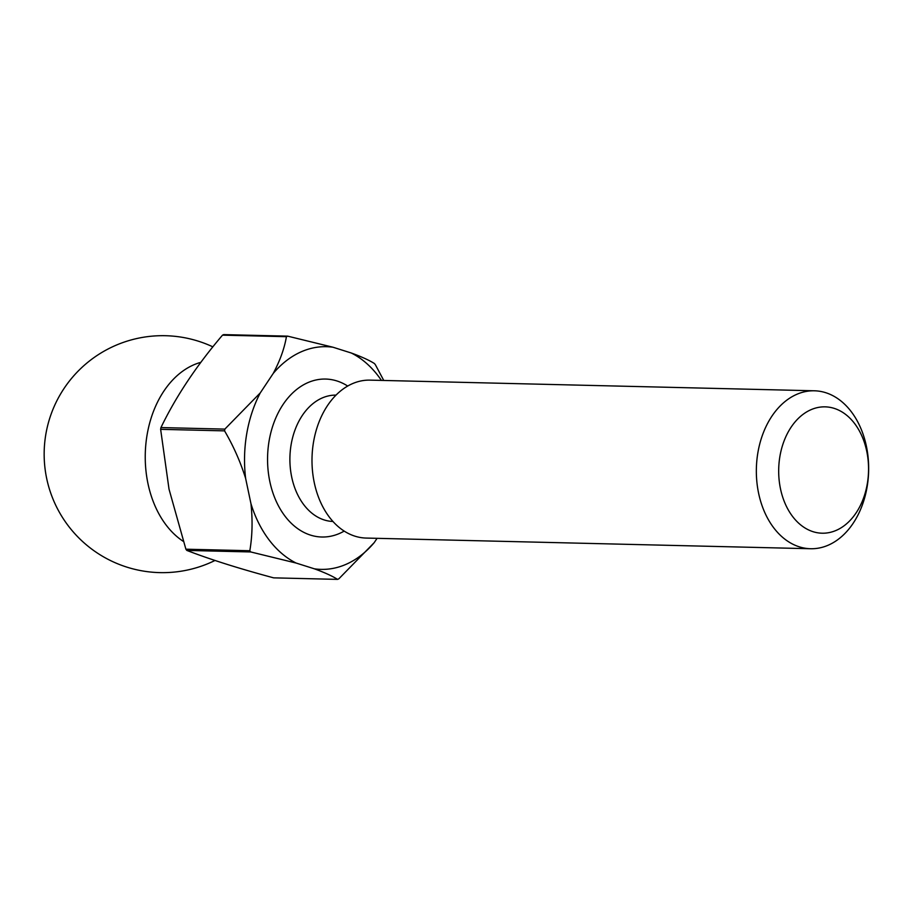 <?xml version="1.0" encoding="UTF-8"?>
<svg xmlns="http://www.w3.org/2000/svg" width="914" height="914" viewBox="0 0 914 914"><rect width="100%" height="100%" fill="white"/><g stroke="black" fill="none" stroke-linecap="round" stroke-linejoin="round"><path stroke-width="1.37" d="M780.51 488.91A63.192 44.923 91.4 0 0 836.321 530.326A63.192 44.923 91.4 0 0 866.723 451.15A63.192 44.923 91.4 0 0 810.912 409.735A63.192 44.923 91.4 0 0 780.51 488.91M866.381 446.169A78.992 56.154 -88.6 0 1 810.615 548.731A78.992 56.154 -88.6 0 1 758.631 493.366A78.992 56.154 -88.6 0 1 814.408 390.792A78.992 56.154 -88.6 0 1 866.381 446.169M200.852 362.332A94.793 67.385 91.4 0 0 147.988 483.689A94.793 67.385 91.4 0 0 183.268 541.351M814.408 390.792L370.056 380.133A78.992 56.154 91.4 0 0 314.279 482.695A78.992 56.154 91.4 0 0 366.263 538.072L810.615 548.731M381.424 380.407A111.382 79.175 91.4 0 0 351.33 353.021L333.027 347.24A111.382 79.175 91.4 0 0 273.24 373.415L260.262 392.906A111.382 79.175 91.4 0 0 245.638 478.433L250.962 503.705A111.382 79.175 91.4 0 0 296.113 563.047L314.416 568.828A111.382 79.175 91.4 0 0 374.203 542.642L338.808 578.848A127.183 90.406 -88.6 0 1 337.574 579.385L273.652 577.854C239.114 568.577 210.174 559.437 186.833 550.422L250.744 551.953A127.183 90.406 -88.6 0 1 249.819 550.731L185.896 549.2A127.183 90.406 91.4 0 0 186.833 550.422M185.896 549.2L169.021 489.161L160.636 429.34L224.558 430.871A127.183 90.406 -88.6 0 1 224.855 429.112L160.944 427.569A127.183 90.406 91.4 0 0 160.636 429.34M374.203 542.642L377.082 538.335M223.736 334.615A127.183 90.406 91.4 0 0 222.502 335.152L286.425 336.683A127.183 90.406 -88.6 0 1 287.659 336.146L223.736 334.615M351.33 353.021C361.647 356.78 369.37 360.299 374.477 363.578A127.183 90.406 -88.6 0 1 375.414 364.8L383.754 380.453M160.944 427.569C175.865 396.63 196.384 365.829 222.502 335.152M250.744 551.953L296.113 563.047M250.962 503.705C252.732 520.306 252.355 535.981 249.819 550.731M314.416 568.828C324.733 572.587 332.445 576.106 337.574 579.385M224.558 430.871C233.39 445.929 240.416 461.776 245.638 478.433M260.262 392.906L224.855 429.112M286.425 336.683C284.448 348.314 280.061 360.562 273.24 373.415M333.027 347.24L287.659 336.146M344.201 531.091A78.992 56.154 -88.6 0 1 269.847 481.632A78.992 56.154 -88.6 0 1 287.179 398.915A78.992 56.154 -88.6 0 1 347.686 386.039M335.986 395.111A63.192 44.923 91.4 0 0 291.726 477.177A63.192 44.923 91.4 0 0 332.959 521.471M212.871 346.852A118.489 118.489 0 0 0 46.705 478.605A118.489 118.489 0 0 0 214.996 560.465"/></g></svg>
